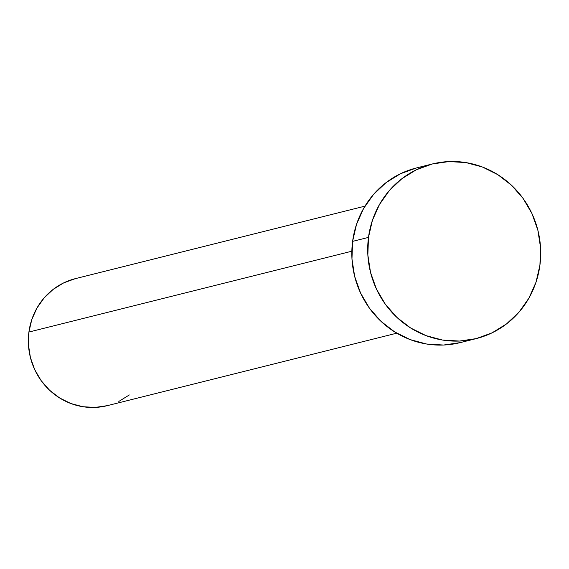 <?xml version="1.0" encoding="UTF-8"?>
<svg xmlns="http://www.w3.org/2000/svg" width="569" height="569" viewBox="0 0 569 569"><rect width="100%" height="100%" fill="white"/><g stroke="black" fill="none" stroke-linecap="round" stroke-linejoin="round"><path stroke-width="0.85" d="M364.971 206.142L75.35 278.646A65.485 62.754 75.9 0 0 28.912 332.047L351.834 251.214L28.912 332.047A65.485 62.754 75.9 0 0 107.15 405.69L396.771 333.185M368.484 237.401A90.037 86.282 -104.1 0 1 432.333 163.972A90.037 86.282 -104.1 0 1 539.917 265.225A90.037 86.282 -104.1 0 1 476.061 338.655A90.037 86.282 -104.1 0 1 368.484 237.401L352.602 241.377L368.484 237.401L372.411 220.352L379.48 204.499L389.416 190.444L401.849 178.73L416.288 169.797L432.191 164.007L448.934 161.568L465.883 162.578L482.377 166.994L497.797 174.655L511.538 185.259L523.075 198.403L531.965 213.581L537.861 230.203L540.55 247.643L539.917 265.225L535.991 282.267L528.921 298.12L518.985 312.175L506.552 323.896L492.107 332.822L476.21 338.619L459.468 341.059L442.518 340.049L426.017 335.632L410.605 327.972L396.863 317.367L385.327 304.223L376.436 289.045L370.533 272.416L367.851 254.976L368.484 237.401M432.333 163.972L416.458 167.94A90.037 86.282 75.9 0 0 352.602 241.377A90.037 86.282 75.9 0 0 460.186 342.63L476.061 338.655M460.328 342.595L443.585 345.034L426.636 344.025L410.142 339.601L394.722 331.94L380.981 321.336L369.445 308.192L360.561 293.021L354.658 276.392L351.969 258.952L352.602 241.377L356.528 224.328L363.598 208.474L373.541 194.42L385.967 182.699L400.412 173.773L416.309 167.983M129.327 394.95L118.821 401.444M107.257 405.661L95.08 407.432L82.754 406.7L70.755 403.485L59.546 397.916L49.553 390.206L41.16 380.647L34.695 369.608L30.406 357.517L28.45 344.835L28.912 332.047L31.764 319.65L36.907 308.121L44.133 297.9L53.18 289.379L63.678 282.885L75.243 278.668"/></g></svg>
